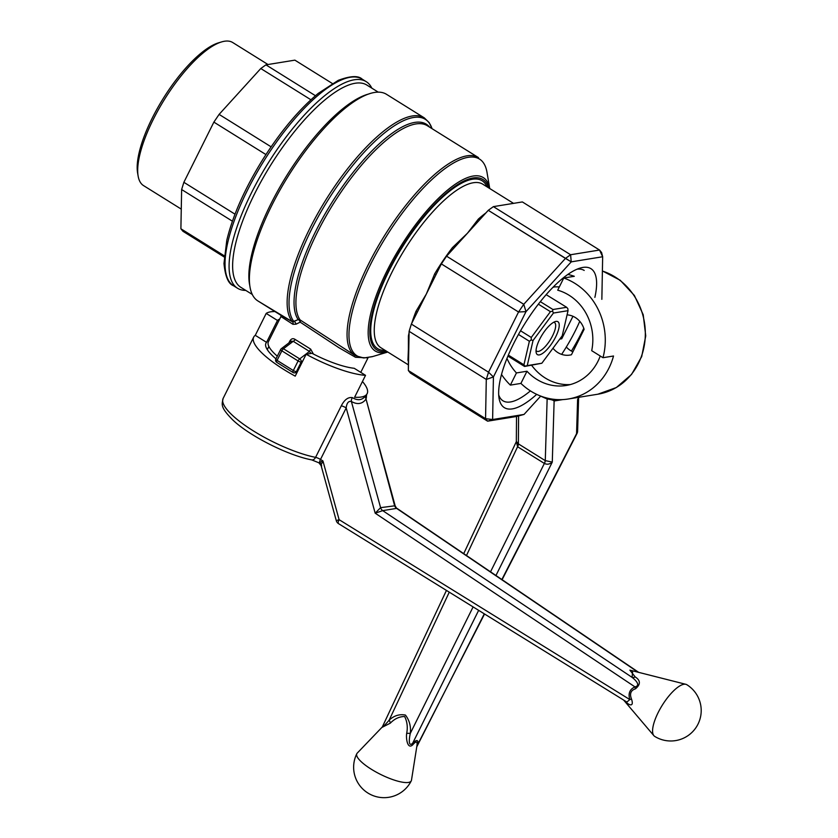 <?xml version="1.0" encoding="UTF-8"?>
<svg xmlns="http://www.w3.org/2000/svg" width="838" height="838" viewBox="0 0 838 838"><rect width="100%" height="100%" fill="white"/><g stroke="black" fill="none" stroke-linecap="round" stroke-linejoin="round"><path stroke-width="1.26" d="M274.916 311.558A63.384 16.571 26.5 0 0 266.191 313.422L277.483 320.451A49.693 12.999 -153.5 0 1 279.651 319.142M338.5 523.624L626.876 702.066L629.82 699.573L339.107 519.675L336.279 520.66A5.07 5.07 0 0 0 338.5 523.624A5.07 1.624 121.7 0 1 339.107 519.675L322.944 460.963L320.504 459.454A5.07 1.33 26.5 0 0 315.58 457.37L341.286 405.833C344.47 399.653 348.179 396.929 352.41 397.631C357.889 400.973 362.425 400.239 365.997 395.431L367.149 393.671A63.384 16.571 26.5 0 0 362.445 381.51M367.149 393.671A63.384 16.571 26.5 0 1 354.61 397.233L365.525 375.34L354.244 368.301A49.693 12.999 -153.5 0 1 311.987 353.301L306.132 354.254L295.217 376.147A63.384 16.571 -153.5 0 1 253.694 337.106A63.384 16.571 -153.5 0 1 255.276 335.326L266.557 342.354A49.693 12.999 26.5 0 0 265.95 343.213A49.693 12.999 26.5 0 0 275.974 358.874M296.296 372.606A49.693 12.999 26.5 0 0 296.841 372.91M255.276 335.326L266.191 313.422M266.557 342.354L277.483 320.451M306.132 354.254A63.384 16.571 26.5 0 0 365.525 375.34M352.41 397.631A5.07 4.221 120 0 0 351.373 401.475L380.599 507.66L395.138 505.754L366.049 399.098C362.288 404.073 357.397 404.869 351.373 401.475C348.472 400.868 346.754 403.015 346.199 407.917A5.07 1.33 26.5 0 0 341.286 405.833M394.562 505.398A5.07 4.599 -97.7 0 0 396.636 508.373L396.615 508.383A5.07 4.599 -99.2 0 1 394.53 505.398L366.049 399.098A5.07 4.389 36.3 0 1 365.997 395.431M396.636 508.373L395.138 505.764M319.404 462.88L319.561 462.492A5.07 4.525 30.5 0 1 321.184 464.702L321.666 465.949M635.466 688.805C630.773 690.344 629.453 693.759 631.496 699.049L629.82 699.573C627.997 693.455 629.715 689.234 634.974 686.898C641.51 685.348 634.492 679.178 632.093 677.387A5.07 3.593 135 0 0 635.183 676.926C640.651 680.425 640.745 684.384 635.466 688.805A5.07 2.064 68.7 0 0 634.974 686.898L375.183 513.181L380.599 507.66A5.07 4.599 -99.2 0 0 382.725 510.635L375.183 513.181L346.199 407.917L320.504 459.454A5.07 1.624 -58.3 0 0 319.561 462.492L322.944 460.963L321.184 464.702M631.496 699.049C634.481 707.942 628.259 704.894 625.368 701.291L624.907 700.84M685.893 684.321A30.419 10.035 -58.1 0 1 686.877 684.74A30.419 30.419 0 0 1 696.598 726.651A30.419 30.419 0 0 1 654.688 736.382A30.419 10.035 -58.1 0 1 653.881 735.68A30.419 10.035 -58.1 0 1 658.134 712.614A30.419 10.035 -58.1 0 1 673.312 691.13A30.419 10.035 -58.1 0 1 685.893 684.321L629.883 670.138L635.183 676.926M380.599 507.66A5.07 4.599 -100.7 0 0 382.715 510.635L396.615 508.383L638.074 672.212M153.103 119.75A84.292 27.811 121.9 0 0 138.113 175.949A84.292 27.811 121.9 0 0 143.549 185.607L181.259 209.112L143.549 185.607A84.292 27.811 121.9 0 1 138.113 175.949A84.292 27.811 121.9 0 1 153.103 119.75A84.292 27.811 121.9 0 1 221.661 41.9A84.292 27.811 121.9 0 0 153.103 119.75M232.723 42.529A84.292 27.811 121.9 0 0 221.661 41.9A84.292 27.811 121.9 0 1 232.723 42.529L267.992 64.516L232.723 42.529M152.128 118.315A81.757 26.973 121.9 0 0 137.579 172.827L138.113 175.949L137.579 172.827A81.757 26.973 121.9 0 1 152.128 118.315A81.757 26.973 121.9 0 1 218.624 42.801A81.757 26.973 121.9 0 0 152.128 118.315M180.893 228.774L182.946 231.288L224.155 256.973L182.946 231.288L180.893 228.774L181.637 189.535L183.868 182.307L213.879 122.118L219.095 114.397L260.786 68.527L265.929 64.851L294.882 60.147L332.288 83.465L294.882 60.147L265.929 64.851L315.455 95.721L265.929 64.851L260.786 68.527L310.908 99.764L260.786 68.527L219.095 114.397L271.114 146.828L219.095 114.397L213.879 122.118L265.939 154.569L213.879 122.118L183.868 182.307L234.996 214.172L183.868 182.307L181.637 189.535L232.409 221.19L181.637 189.535L180.893 228.774L224.249 255.789L180.893 228.774M268.401 341.705A48.175 12.601 26.5 0 0 277.315 356.192A48.175 12.601 26.5 0 1 268.401 341.705L280.94 316.565L268.401 341.705M363.723 357.973A2.535 2.346 -88.9 0 0 364.373 357.889L372.669 356.548L364.373 357.889A115.885 38.234 -58.1 0 1 390.885 229.35A115.885 38.234 -58.1 0 1 487.014 172.419A115.885 38.234 -58.1 0 0 390.885 229.35A115.885 38.234 -58.1 0 0 364.373 357.889A2.535 2.346 -88.9 0 1 363.723 357.973L355.123 355.574L300.035 319.886A2.535 2.367 -34.9 0 0 298.181 319.603A2.535 1.446 -114.1 0 1 300.182 322.148A2.535 1.519 118.9 0 0 300.035 319.886L355.123 355.574A116.629 38.485 121.9 0 1 384.15 236.243A116.629 38.485 121.9 0 1 478.498 157.628A116.629 38.485 121.9 0 0 384.15 236.243A116.629 38.485 121.9 0 0 355.123 355.574L363.723 357.973L372.145 356.705L363.723 357.973M271.606 205.823A121.699 40.151 121.9 0 0 257.821 300.894A121.699 40.151 121.9 0 1 271.606 205.823A121.699 40.151 121.9 0 1 386.559 94.348A121.699 40.151 121.9 0 0 271.606 205.823M371.821 88.147A121.699 40.151 121.9 0 0 366.248 81.684A121.699 40.151 121.9 0 0 251.295 193.169A121.699 40.151 121.9 0 0 237.51 288.241A121.699 40.151 121.9 0 0 245.764 290.398A121.699 40.151 121.9 0 1 237.51 288.241L233.446 285.706A121.699 40.151 -58.1 0 1 263.74 161.189A121.699 40.151 -58.1 0 1 362.184 79.149A121.699 40.151 -58.1 0 0 263.74 161.189A121.699 40.151 -58.1 0 0 233.446 285.706C228.407 283.967 225.254 276.55 223.976 263.478L226.794 240.297C232.786 215.481 244.78 188.56 262.765 159.534C280.583 131.409 299.072 109.359 318.231 93.395L338.248 80.354C350.315 75.829 358.297 75.43 362.184 79.149L366.248 81.684A121.699 40.151 121.9 0 0 251.295 193.169A121.699 40.151 121.9 0 0 237.51 288.241L233.446 285.706C228.407 283.967 225.254 276.55 223.976 263.478L226.794 240.297C232.786 215.481 244.78 188.56 262.765 159.534C280.583 131.409 299.072 109.359 318.231 93.395L338.248 80.354C350.315 75.829 358.297 75.43 362.184 79.149L366.248 81.684A121.699 40.151 121.9 0 1 371.821 88.147M366.939 357.836L355.48 357.271L338.793 347.613L300.182 322.148L296.024 324.191A2.535 1.54 65.1 0 0 293.887 321.541L298.181 319.603A2.535 1.446 -114.1 0 1 300.182 322.148A2.535 1.519 118.9 0 0 300.035 319.886A2.535 2.367 -34.9 0 0 298.181 319.603L292.525 321.834A2.535 1.812 -61.7 0 1 292.933 324.306L296.024 324.191A2.535 1.54 65.1 0 0 293.887 321.541L292.525 321.834A2.535 1.812 -61.7 0 1 292.933 324.306L280.94 316.565L292.933 324.306L296.024 324.191L300.182 322.148L338.793 347.613L355.48 357.271L366.939 357.836M282.825 316.481L292.525 321.834L257.821 300.894L282.825 316.481M407.959 360.256A2.535 2.305 162.8 0 1 408.556 360.79A2.535 2.305 162.8 0 0 407.959 360.256L409.112 331.324L411.353 324.086L488.533 372.198L493.425 376.953L486.291 379.425L488.533 372.198L518.544 312.008L523.76 304.299L525.992 311.642L518.544 312.008L441.354 263.907L446.581 256.187L523.76 304.299L565.451 258.418L570.594 254.742L571.233 261.854L488.271 210.317L493.404 206.63L570.594 254.742L599.547 250.038L601.6 252.552L602.658 256.753L599.547 250.038L522.367 201.937L517.13 202.786L522.367 201.937L599.547 250.038L601.6 252.552L602.658 256.753L571.233 261.854L525.992 311.642L493.425 376.953L492.618 419.524L487.611 421.179L485.558 418.665L492.618 419.524L524.043 414.433L540.583 396.238L524.043 414.433L516.564 416.476L487.611 421.179L410.421 373.067L408.368 370.553L485.558 418.665L486.291 379.425L409.112 331.324L411.353 324.086L441.354 263.907L446.581 256.187L488.271 210.317L493.404 206.63L517.13 202.786L493.404 206.63L570.594 254.742L571.233 261.854L565.451 258.418L570.594 254.742L599.547 250.038L602.658 256.753L571.233 261.854L525.992 311.642L518.544 312.008L523.76 304.299L525.992 311.642L493.425 376.953L486.291 379.425L488.533 372.198L493.425 376.953L492.618 419.524L487.611 421.179L485.558 418.665L492.618 419.524L524.043 414.433L516.564 416.476L487.611 421.179L410.421 373.067L408.368 370.553L409.112 331.324L486.291 379.425L485.558 418.665L408.368 370.553L408.42 335.839L408.745 350.944L407.959 360.256A96.339 31.792 -58.1 0 0 408.535 361.869A96.339 31.792 -58.1 0 1 407.959 360.256M409.017 336.342A2.535 1.781 11.8 0 0 408.42 335.839A96.339 31.792 -58.1 0 1 409.091 332.864A96.339 31.792 -58.1 0 0 408.42 335.839A2.535 1.781 11.8 0 1 409.017 336.342M416.015 311.286A2.535 1.163 -158.5 0 1 417.125 312.522A2.535 1.163 -158.5 0 0 416.015 311.286L426.353 294.002L441.354 263.907L518.544 312.008L488.533 372.198L411.353 324.086L426.353 294.002L434.681 273.837L426.353 294.002L416.015 311.286A96.339 31.792 -58.1 0 0 411.73 323.342A96.339 31.792 -58.1 0 1 416.015 311.286M435.97 274.707L434.681 273.837A96.339 31.792 -58.1 0 1 452.394 247.65A2.535 0.66 -142.7 0 0 453.787 248.258A2.535 0.66 -142.7 0 1 452.394 247.65L467.426 233.247L488.271 210.317L565.451 258.418L523.76 304.299L446.581 256.187L467.426 233.247L478.33 219.106L467.426 233.247L452.394 247.65A96.339 31.792 -58.1 0 0 434.681 273.837L435.97 274.707M479.954 219.462A2.535 1.603 48.4 0 1 478.33 219.106A96.339 31.792 -58.1 0 1 485.904 212.915A96.339 31.792 -58.1 0 0 478.33 219.106A2.535 1.603 48.4 0 0 479.954 219.462M289.707 341.286A2.535 0.66 -153.5 0 1 290.273 341.852A2.535 0.66 -153.5 0 0 289.707 341.286C291.163 338.625 292.996 338.028 295.196 339.474C292.996 338.028 291.163 338.625 289.707 341.286L288.911 342.889L289.707 341.286M291.132 341.202L293.216 341.307A2.535 1.215 131.4 0 0 295.196 339.474L310.636 349.1L309.463 351.426L310.971 353.468L309.463 351.426L299.7 358.884A2.535 0.838 121.9 0 0 298.098 360.958A2.535 0.66 26.5 0 0 301.188 362.058A2.535 1.802 -127.3 0 0 299.7 358.884L283.443 348.755A2.535 1.802 -127.3 0 0 281.369 348.65A2.535 2.535 0 0 0 280.636 349.53A2.535 0.66 26.5 0 0 281.851 350.839L277.085 360.392A2.535 0.66 -153.5 0 1 275.87 359.083A2.535 2.535 0 0 0 276.802 362.372A2.535 0.838 -58.1 0 1 277.085 360.392A2.535 0.66 -153.5 0 1 275.87 359.083L280.636 349.53A2.535 0.66 26.5 0 0 281.851 350.839A2.535 0.838 -58.1 0 1 283.443 348.755A2.535 1.802 -127.3 0 0 281.369 348.65A2.535 2.535 0 0 0 280.636 349.53A2.535 0.66 26.5 0 1 280.877 349.394A2.535 0.66 26.5 0 0 280.636 349.53L275.87 359.083A2.535 2.535 0 0 0 276.802 362.372A2.535 0.838 -58.1 0 1 277.085 360.392L293.331 370.522A2.535 0.838 121.9 0 0 293.049 372.501A2.535 0.838 121.9 0 0 293.3 372.533A2.535 2.305 -99.2 0 0 296.422 371.611A2.535 0.66 -153.5 0 1 293.331 370.522A2.535 0.838 121.9 0 0 293.049 372.501A2.535 0.838 121.9 0 0 293.3 372.533A2.535 2.305 -99.2 0 0 296.422 371.611A2.535 0.66 -153.5 0 1 293.331 370.522L277.085 360.392L281.851 350.839A2.535 0.838 -58.1 0 1 283.443 348.755L293.216 341.307A2.535 1.215 131.4 0 0 295.196 339.474L310.636 349.1L309.463 351.426L299.7 358.884A2.535 0.838 121.9 0 0 298.098 360.958L293.331 370.522L298.098 360.958L281.851 350.839L298.098 360.958A2.535 0.66 26.5 0 0 301.188 362.058A2.535 1.802 -127.3 0 0 299.7 358.884L283.443 348.755L293.216 341.307L309.463 351.426L293.216 341.307L291.132 341.202L281.369 348.65L291.132 341.202M313.391 354.034L310.636 349.1L313.391 354.034M575.497 330.434A76.792 25.339 -58.1 0 1 561.638 354.38A76.792 25.339 -58.1 0 0 575.497 330.434A76.792 25.339 -58.1 0 0 579.749 321.321A76.792 25.339 -58.1 0 1 575.497 330.434M530.402 390.885A76.792 25.339 -58.1 0 1 502.957 400.784A76.792 25.339 -58.1 0 1 498.694 394.855A76.792 25.339 -58.1 0 0 502.957 400.784A76.792 25.339 -58.1 0 0 530.402 390.885M576.994 269.218A76.792 25.339 -58.1 0 1 584.201 270.433A76.792 25.339 -58.1 0 0 576.994 269.218M581.666 332.623A81.873 27.015 -58.1 0 1 571.411 351.059A81.873 27.015 -58.1 0 0 581.666 332.623A81.873 27.015 -58.1 0 0 583.782 328.255A81.873 27.015 -58.1 0 1 581.666 332.623M536.697 394.363A81.873 27.015 -58.1 0 1 499.05 398.239A81.873 27.015 -58.1 0 1 524.714 323.856A81.873 27.015 -58.1 0 1 580.2 268.055A81.873 27.015 -58.1 0 1 594.875 297.364A81.873 27.015 -58.1 0 0 580.2 268.055A81.873 27.015 -58.1 0 0 524.714 323.856A81.873 27.015 -58.1 0 0 499.05 398.239A81.873 27.015 -58.1 0 0 536.697 394.363M601.852 299.334L602.658 256.753L601.852 299.334M602.983 357.711A63.384 57.487 -99.2 0 0 563.775 278.007L557.71 290.178A49.693 45.074 80.8 0 1 591.701 350.682L602.983 357.711L613.521 356.003A63.384 57.487 -99.2 0 1 568.321 398.993L597.829 394.216A63.384 57.487 -99.2 0 0 645.25 336.97A63.384 57.487 -99.2 0 0 603.821 271.512A63.384 57.487 -99.2 0 0 602.386 271.03M567.86 274.445A63.384 57.487 80.8 0 1 574.313 276.299L563.775 278.007M559.323 286.931A49.693 45.074 -99.2 0 0 553.29 287.005M600.238 355.993A49.693 45.074 80.8 0 1 566.132 385.48A49.693 45.074 80.8 0 1 526.976 371.234L520.911 383.406A63.384 57.487 -99.2 0 0 568.321 398.993M520.911 383.406L510.373 385.113A63.384 57.487 -99.2 0 1 501.501 374.471M570.311 384.579A49.693 45.074 80.8 0 1 545.203 377.99A49.693 45.074 80.8 0 1 531.659 365.305M526.976 371.234L516.438 372.941A49.693 45.074 80.8 0 1 506.969 358.381M552.923 287.371A49.693 45.074 80.8 0 1 554.473 286.921M516.438 372.941L510.373 385.113M577.602 431.224A5.07 5.07 0 0 1 577.047 433.382A5.07 1.341 27.1 0 1 576.565 433.655A5.07 4.2 1.7 0 0 577.602 431.224L578.587 398.521L577.602 399.569L576.565 433.655L501.857 579.529M518.586 415.92L518.376 443.868L545.213 460.596L552.284 462.105L554.128 401.004C553.227 400.114 550.891 399.443 547.141 398.993A5.07 3.048 109.6 0 0 546.418 397.914M562.79 399.59L554.128 401.004A5.07 4.599 80.8 0 1 555.364 399.475M579.131 397.243L577.602 399.569L578.765 397.306M538.352 395.117L547.141 398.993L545.276 460.628A5.07 1.624 -57.7 0 1 544.396 463.456C547.067 464.755 549.697 464.304 552.284 462.105L495.949 575.517M383.5 725.163C379.981 730.369 387.051 722.733 389.146 720.167A5.07 2.095 -125.3 0 1 390.33 723.152L381.992 727.394M382.275 727.007L357.208 753.142A30.419 7.961 26.5 0 0 356.831 753.676A30.419 7.961 26.5 0 0 359.073 759.5A30.419 7.961 26.5 0 0 383.364 775.747A30.419 7.961 26.5 0 0 408.431 782.441A30.419 7.961 26.5 0 0 411.28 780.827A30.419 7.961 26.5 0 0 411.479 780.199L417.052 744.951C417.387 741.148 415.983 741.075 412.82 744.731C407.519 750.01 405.822 738.33 406.692 733.355C407.886 727.237 407.195 721.623 404.639 716.5C399.276 716.584 394.499 718.805 390.33 723.152M449.273 592.162L389.146 720.167C394.007 715.642 399.433 713.945 405.424 715.065C409.415 720.251 411.049 726.347 410.316 733.355C409.489 736.707 407.75 747.674 412.621 743.316C416.381 739.64 418.162 739.64 417.973 743.306A5.07 4.2 1.8 0 0 417.052 744.951M484.291 613.835L416.926 746.511M478.655 610.347L412.621 743.316A5.07 2.619 -135.4 0 0 412.82 744.731M473.103 606.911L410.316 733.355A5.07 0.524 -0.5 0 0 406.692 733.355M544.396 463.456L544.365 463.435A5.07 1.676 -58.1 0 0 545.213 460.596M518.439 443.899A5.07 1.676 -58.1 0 1 517.58 446.748L516.334 441.417L518.376 443.868A5.07 1.718 -58.4 0 1 517.549 446.727M566.32 347.005A20.28 18.394 -99.2 0 0 572.909 351.792M572.951 316.282L561.732 338.772L559.774 339.097M567.075 314.858A20.28 18.394 80.8 0 1 584.117 329.303L571.432 354.746A20.28 18.394 80.8 0 1 569.85 355.082A20.28 18.394 80.8 0 1 552.975 348.241M539.578 339.453A19.389 6.4 121.9 0 0 536.131 352.379A19.389 6.4 121.9 0 0 553.07 341.527A19.389 6.4 121.9 0 0 555.353 321.541A19.389 6.4 121.9 0 0 539.578 339.453M533.041 340.511L527.238 365.609L541.84 363.242L562.235 335.776L568.038 310.678L553.436 313.045L533.041 340.511L531.198 339.903L529.375 341.255L518.471 334.456M536.048 350.514A16.854 5.562 121.9 0 0 536.697 351.174A16.854 5.562 121.9 0 0 550.325 339.819A16.854 5.562 121.9 0 0 554.526 322.578A16.854 5.562 121.9 0 0 553.646 322.284M541.84 363.242L524.557 366.457L507.912 356.087M508.331 355.092L523.928 364.813L529.375 341.255M540.342 301.659L552.944 309.515L566.656 307.295L546.177 294.662M552.944 309.515L552.567 311.139L553.436 313.045M566.656 307.295L567.85 308.667L568.038 310.678M523.928 364.813L525.122 366.185L527.238 365.609M525.122 366.185L524.557 366.457M520.555 330.78L531.261 337.463L550.419 311.673L538.373 304.163M531.261 337.463L531.198 339.903M552.567 311.139L550.419 311.673M223.128 398.427A63.384 16.571 26.5 0 0 251.777 429.894A63.384 16.571 26.5 0 0 315.58 457.37A5.07 3.53 -78.7 0 1 311.736 459.894C287.905 455.422 249.431 435.959 232.66 419.848C220.048 406.975 221.861 404.796 223.128 398.427L253.694 337.106M382.725 510.635L632.093 677.387L632.669 670.84M270.632 204.388A119.164 39.323 121.9 0 0 249.734 285.349A119.164 39.323 121.9 0 1 270.632 204.388A119.164 39.323 121.9 0 1 369.034 93.929A119.164 39.323 121.9 0 0 270.632 204.388M240.873 287.35A119.164 39.323 -58.1 0 1 254.385 194.259A119.164 39.323 -58.1 0 1 366.939 85.099A119.164 39.323 -58.1 0 0 254.385 194.259A119.164 39.323 -58.1 0 0 240.873 287.35L252.238 294.431L240.873 287.35M427.37 125.752A116.629 38.485 121.9 0 0 337.421 197.496A116.629 38.485 121.9 0 0 300.035 319.886A116.629 38.485 121.9 0 1 337.421 197.496A116.629 38.485 121.9 0 1 427.37 125.752L478.498 157.628L427.37 125.752M429.622 127.167A117.362 38.726 121.9 0 0 339.463 190.959A117.362 38.726 121.9 0 0 298.181 319.603A117.362 38.726 121.9 0 1 339.463 190.959A117.362 38.726 121.9 0 1 429.622 127.167M424.311 117.875A121.699 40.151 121.9 0 0 309.358 229.35A121.699 40.151 121.9 0 0 292.525 321.834A121.699 40.151 121.9 0 1 309.358 229.35A121.699 40.151 121.9 0 1 424.311 117.875L429.182 122.61L432.073 128.685L429.182 122.61L424.311 117.875L386.559 94.348L424.311 117.875M293.887 321.541A120.955 39.91 -58.1 0 1 340.364 181.689A120.955 39.91 -58.1 0 1 432.041 128.664A120.955 39.91 -58.1 0 0 340.364 181.689A120.955 39.91 -58.1 0 0 293.887 321.541M482.824 184.224A96.339 31.792 121.9 0 0 404.89 249.169A96.339 31.792 121.9 0 0 380.902 347.739L408.483 364.928L380.902 347.739A96.339 31.792 121.9 0 1 404.89 249.169A96.339 31.792 121.9 0 1 482.824 184.224L513.547 203.372L482.824 184.224M487.025 186.843A98.874 32.63 121.9 0 0 402.146 247.461A98.874 32.63 121.9 0 0 385.103 350.357A98.874 32.63 121.9 0 1 402.146 247.461A98.874 32.63 121.9 0 1 487.025 186.843M385.25 352.589A102.152 33.709 121.9 0 0 387.795 352.033A102.152 33.709 121.9 0 1 385.25 352.589A102.152 33.709 121.9 0 1 402.219 243.994A102.152 33.709 121.9 0 1 489.717 188.519A102.152 33.709 121.9 0 0 402.219 243.994A102.152 33.709 121.9 0 0 385.25 352.589M386.611 351.405A100.361 33.111 121.9 0 0 386.747 351.384A100.361 33.111 121.9 0 1 386.611 351.405A100.361 33.111 121.9 0 1 401.821 247.063A100.361 33.111 121.9 0 1 488.669 187.869A100.361 33.111 121.9 0 0 401.821 247.063A100.361 33.111 121.9 0 0 386.611 351.405M297.574 371.423L296.422 371.611L301.188 362.058L296.422 371.611L297.574 371.423M302.895 360.749L301.188 362.058L302.895 360.749M490.523 571.841L544.365 463.435L517.58 446.748L466.483 555.521M366.29 398.207L366.562 394.855M321.132 465.656L318.932 462.817L311.736 459.894M336.279 520.66L321.143 465.656M623.629 700.055L653.881 735.68M638.692 672.369L397.013 508.383M218.624 42.801L221.661 41.9L218.624 42.801M280.929 315.078L280.94 316.565L280.929 315.078M293.049 372.501L276.802 362.372L293.049 372.501A2.535 2.535 0 0 0 294.798 372.847L297.05 372.481L294.798 372.847A2.535 2.535 0 0 1 293.049 372.501M489.727 188.519L487.014 172.419L489.727 188.519M387.805 352.044L372.145 356.705L387.805 352.044M268.872 346.45L267.291 349.635L268.872 346.45M378.294 92.18L366.939 85.099L378.294 92.18M368.102 357.669L360.769 372.365L368.102 357.669M382.243 727.112L446.445 590.413M356.831 753.676A30.419 30.419 0 0 0 370.48 794.476A30.419 30.419 0 0 0 411.28 780.827M577.047 433.382L502.109 579.697M484.542 613.992L417.397 745.087M602.386 270.936L620.267 280.29L634.387 295.479L643.207 314.721L645.742 335.881L641.709 356.579L631.538 374.471L616.339 387.533L597.829 394.216M516.239 441.836L463.718 553.646M516.522 416.486L516.334 441.417"/></g></svg>
